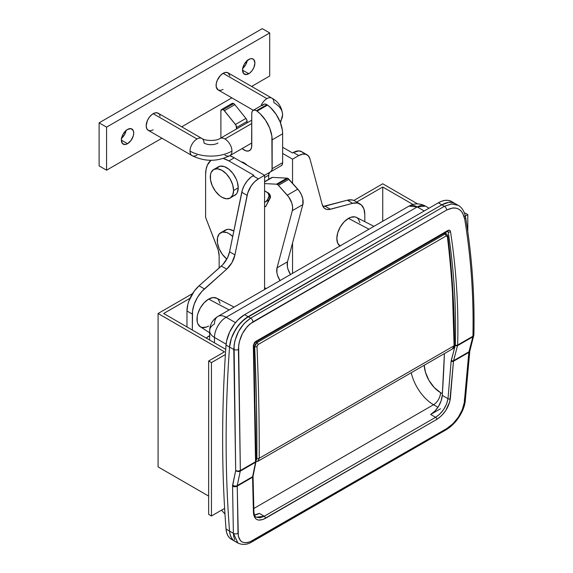 <?xml version="1.0" encoding="UTF-8"?>
<svg xmlns="http://www.w3.org/2000/svg" width="573" height="573" viewBox="0 0 573 573"><rect width="100%" height="100%" fill="white"/><g stroke="black" fill="none" stroke-linecap="round" stroke-linejoin="round"><path stroke-width="0.86" d="M234.113 307.078L216.637 298.146A16.481 9.512 120 0 0 208.644 299.099L229.15 309.943L208.644 299.099A16.481 9.512 120 0 0 197.95 313.395A16.481 9.512 120 0 0 200.163 326.674L209.646 332.82M368.976 229.214L348.477 218.37A16.481 9.512 120 0 0 337.776 232.667A16.481 9.512 120 0 0 339.997 245.946A16.481 9.512 -60 0 1 336.824 238.547L337.712 243.188L340.24 246.096L337.712 243.188L336.824 238.547A16.481 9.512 -60 0 1 348.477 218.37L368.976 229.214M451.581 201.524L448.208 200.371L445.121 200.364L441.797 201.187L438.352 202.806L441.847 204.826A26.365 15.22 -60 0 1 455.034 203.515A26.365 15.22 120 0 0 441.847 204.826L444.412 206.301L441.847 204.826L448.616 202.384L451.703 202.384L455.077 203.544L451.703 202.384L448.616 202.384L441.847 204.826L248.109 316.676L250.673 318.158L444.412 206.301A3.295 1.905 60 0 1 446.725 210.005A3.295 1.905 -120 0 0 444.412 206.301L250.673 318.158A3.295 1.905 60 0 1 252.987 321.861L446.725 210.005C456.144 205.65 462.132 208.608 464.674 218.872C471.049 257.821 473.792 296.943 472.926 336.236C473.792 296.943 471.049 257.821 464.674 218.872L462.44 212.741L460.585 210.506L458.3 208.916L455.685 208.056L452.813 207.949L446.725 210.005L250 323.953L247.185 326.66L242.451 333.529L239.407 341.494L238.647 345.54L240.345 470.512L255.615 461.702L253.33 345.562L254.598 342.296L447.979 230.439L449.626 230.282L450.521 231.714C456.294 269.331 458.672 307.114 457.655 345.053L472.926 336.236L457.655 345.053L453.58 360.682L468.936 351.808L468.836 352.388L453.479 361.255L453.58 360.682L468.936 351.808L472.861 336.817L457.583 345.641L472.861 336.817A3.295 1.905 -120 0 0 472.926 336.236A3.295 1.869 1.3 0 0 473.885 334.954L472.926 336.236A3.295 1.905 60 0 1 472.861 336.817L473.835 335.341L473.57 336.179M464.674 216.243A3.295 1.848 170.7 0 1 465.613 217.289A3.295 1.848 170.7 0 1 464.674 218.872A3.295 1.848 -9.3 0 0 465.613 217.289C464.345 211.315 461.859 207.326 458.164 205.327L451.71 203.924L444.412 206.301L451.338 203.938L458.164 205.327L451.538 201.503A26.365 15.22 120 0 0 438.352 202.806L441.847 204.826L244.671 319.032L238.253 325.622L233.182 333.923L231.377 338.371L229.537 347.088C227.259 379.011 226.127 410.332 226.127 441.052C226.127 471.765 227.259 501.776 229.537 531.071L230.153 534.645L231.377 537.66L233.182 540.024L235.503 541.643L233.182 540.024L231.377 537.66L230.153 534.645L229.537 531.071L233.376 533.284L232.559 486.183L235.682 470.562L234.085 345.061L235.002 340.462L238.569 331.416L244.034 323.623L250.673 318.158L248.109 316.676A26.365 15.22 120 0 0 229.537 347.088L233.784 349.544L229.537 347.088A1318.33 761.145 120 0 0 229.537 531.071A26.365 15.22 120 0 0 234.93 541.342A26.365 15.22 -60 0 1 229.537 531.071A1318.33 761.145 -60 0 1 229.537 347.088C227.259 379.011 226.127 410.332 226.127 441.052C226.127 471.765 227.259 501.776 229.537 531.071L226.041 529.051L226.65 532.625L227.882 535.648L229.687 538.004L232.008 539.623M473.792 335.678A3.295 2.249 -165.7 0 1 472.861 336.817L468.836 352.388L464.266 402.633L468.836 352.388L453.479 361.255L449.762 401.759L445.701 410.619L441.489 415.747L436.748 419.429L263.028 519.482L258.738 520.105L256.955 519.582L255.486 518.515L253.696 514.941L252.571 477.245L237.215 486.112L238.325 536.249L240.517 540.719L242.343 542.037L244.578 542.674L247.156 542.617L249.978 541.857L446.732 428.568L452.777 423.905L458.185 417.43L462.196 410.017L464.266 402.633A3.295 1.869 7.9 0 0 465.212 401.537A3.295 1.869 -172.1 0 1 464.266 402.633C461.974 413.699 456.129 422.344 446.732 428.568L252.994 540.418A3.295 1.905 60 0 1 252.321 541.678A3.295 1.905 -120 0 0 252.994 540.418C243.819 544.916 238.826 542.524 238.017 533.255L237.243 485.582L252.6 476.715L252.571 477.245L237.215 486.112L237.243 485.582L252.6 476.715L255.558 462.275L240.28 471.092L237.243 485.582L240.28 471.092L255.558 462.275L255.615 461.702L240.345 470.512A3.295 1.905 60 0 1 240.28 471.092A3.295 1.905 -120 0 0 240.345 470.512L238.425 349.494C238.97 337.44 243.826 328.229 252.987 321.861A3.295 1.905 -120 0 0 250.673 318.158C240.202 325.385 234.572 335.85 233.784 349.544A3.295 1.526 -0.9 0 0 238.425 349.494A3.295 1.526 179.1 0 1 233.784 349.544L235.682 470.562A3.295 1.955 -1 0 0 240.345 470.512L238.017 471.113L235.682 470.562L237.967 471.515L240.28 471.092A3.295 2.335 -167.8 0 1 235.682 470.562L232.645 485.087A3.295 2.364 11.5 0 0 237.243 485.582A3.295 2.364 -168.5 0 1 232.645 485.087L232.559 486.183A3.295 1.998 -1.4 0 0 237.215 486.112A3.295 1.998 178.6 0 1 232.559 486.183L233.376 533.284L226.041 529.051A26.365 15.22 120 0 0 231.435 539.322L237.938 543.075L233.376 533.284A3.295 2.192 -0.6 0 0 238.017 533.255A3.295 2.192 179.4 0 1 233.376 533.284L233.755 536.722L234.758 539.608M464.266 399.983A3.295 1.869 -172.1 0 1 465.212 401.537C464.459 406.988 462.117 412.567 458.185 418.283C454.747 423.196 450.7 427.043 446.059 429.822A3.295 1.905 -120 0 0 446.732 428.568A3.295 1.905 60 0 1 446.059 429.829L252.321 541.678C247.557 544.751 242.759 545.217 237.938 543.075M209.646 340.04L209.646 330.714A16.481 9.512 0 0 0 214.474 337.447L214.474 342.826L214.474 337.447L226.12 344.165L214.474 337.447A16.481 9.512 180 0 1 209.646 330.714A16.481 9.512 180 0 1 214.474 323.989A16.481 9.512 60 0 1 217.883 316.446A16.481 9.512 60 0 1 226.127 317.263L417.23 206.932L424.221 210.964L417.23 206.932A16.481 9.512 -120 0 0 408.986 206.115L417.23 206.932L425.467 206.115A16.481 9.512 120 0 0 417.23 206.932L226.127 317.263A16.481 9.512 -120 0 0 217.883 316.446L408.986 206.115C414.48 203.171 419.973 203.171 425.467 206.115L429.041 208.178M235.496 322.671L226.127 317.263A16.481 9.512 120 0 0 214.474 337.447A16.481 9.512 -60 0 1 226.127 317.263L235.496 322.671M433.539 404.724L253.846 508.466L433.539 404.724A9.884 5.709 120 0 0 440.53 392.612L434.291 387.577L428.998 380.436L425.46 372.285L424.235 365.23A23.07 13.322 -120 0 0 440.53 392.612L442.377 393.68L440.53 392.612A9.884 5.709 -60 0 1 433.539 404.724A32.962 19.031 60 0 1 411.235 372.737A32.962 19.031 -120 0 0 433.539 404.724L437.958 407.274L433.539 404.724M253.424 511.023A1.647 1.082 178.9 0 1 253.911 511.768A1.647 1.082 178.9 0 1 253.431 512.549C254.161 519.955 258.158 521.888 265.406 518.35A1.647 0.953 -120 0 0 264.246 516.237L259.311 513.387L254.484 514.962A16.481 9.512 120 0 0 259.311 513.387L264.246 516.237L435.587 417.316L430.652 414.465L440.53 408.757L430.652 414.465A16.481 9.512 120 0 0 442.263 395.377L441.131 400.842L438.553 406.329L434.893 411.092L430.652 414.465L435.587 417.316L264.246 516.237L260.063 517.799L256.174 517.147M444.404 353.584L442.263 395.377L448 398.686L446.575 403.994L443.746 409.323L439.899 413.971L435.587 417.316A1.647 0.953 60 0 1 436.748 419.429A1.647 0.953 -120 0 0 435.587 417.316C442.306 412.854 446.446 406.644 448 398.686L442.263 395.377A1293.612 746.87 120 0 0 444.404 353.584M455.32 345.01L451.152 361.176L448 398.686A1.647 0.924 6.8 0 0 450.321 398.872A1.647 0.924 -173.2 0 1 448 398.686L451.152 361.176A1.647 0.917 2.8 0 0 453.479 361.255A1.647 0.917 -177.2 0 1 451.152 361.176L451.28 360.324A1.647 1.103 15.2 0 0 453.58 360.682A1.647 1.103 -164.8 0 1 451.28 360.324L455.284 345.304A1.647 1.117 14.6 0 0 457.583 345.641A1.647 1.117 -165.4 0 1 455.284 345.304L455.32 345.01A1.647 0.931 1.5 0 0 457.655 345.053A1.647 0.931 -178.5 0 1 455.32 345.01C456.337 307.164 453.966 269.482 448.201 231.95L447.391 231.485L448.201 231.95C453.966 269.482 456.337 307.164 455.32 345.01M447.678 231.198L448.201 231.95A1.647 0.924 -8.7 0 0 450.521 231.714A1.647 0.924 171.3 0 1 448.201 231.95L447.792 231.27M253.911 511.768C254.204 514.905 254.999 516.724 256.281 517.211L264.246 516.237A1.647 0.953 60 0 1 265.406 518.35L436.748 419.429C444.139 414.515 448.659 407.661 450.321 398.872L453.479 361.255L457.655 345.053C458.672 307.114 456.294 269.331 450.521 231.714C450.177 230.239 449.325 229.816 447.979 230.439A1.647 0.953 60 0 1 447.649 231.334A1.647 0.953 -120 0 0 447.979 230.439L255.436 341.608A1.647 0.953 60 0 1 255.1 342.504A1.647 0.953 -120 0 0 255.436 341.608L253.33 345.562A1.647 0.774 -1 0 0 253.818 344.996A1.647 0.774 179 0 1 253.33 345.562L255.558 462.275A1.647 1.175 12 0 0 256.038 461.637A1.647 1.175 -168 0 1 255.558 462.275L252.571 477.245L253.431 512.549A1.647 1.082 -1.1 0 0 253.911 511.768L253.051 476.514A1.647 1.003 178.4 0 1 252.571 477.245A1.647 1.003 -1.6 0 0 253.051 476.514L253.087 476.063A1.647 1.189 -168.8 0 1 252.6 476.715A1.647 1.189 11.2 0 0 253.087 476.056L256.095 460.986A1.647 0.981 178.8 0 1 255.615 461.702A1.647 0.981 -1.2 0 0 256.095 460.986A1.647 0.981 178.8 0 0 255.615 460.312L253.366 346.214M238.461 543.347L236.334 541.836M468.936 351.808A3.295 2.22 15 0 0 469.86 350.712A3.295 2.22 -165 0 1 468.936 351.808M468.836 352.388A3.295 1.848 2.5 0 0 469.796 351.156A3.295 1.848 -177.5 0 1 468.836 352.388M256.038 461.637A1.647 1.175 12 0 0 256.031 461.272M256.095 460.986L253.818 344.996L255.1 342.504L447.642 231.342A1.647 0.953 60 0 1 446.818 231.256M373.947 226.342L356.47 217.418A16.481 9.512 120 0 0 348.477 218.37L344.015 221.966L340.24 227.066L337.712 232.889L336.824 238.547L337.712 232.889L340.24 227.066L344.015 221.966L346.207 219.939L350.748 217.31L348.477 218.37M359.908 222.596L358.168 218.757L356.714 217.554L354.952 216.895L350.748 217.31L354.952 216.895L356.714 217.554M220.075 303.332L218.334 299.486L216.888 298.282L213.106 297.545L208.644 299.099L206.373 300.667L204.189 302.694L200.407 307.794L197.878 313.617L197.219 316.525L197.219 321.775L197.878 323.917L200.407 326.825L202.176 327.477L206.373 327.061L208.644 326.008A16.481 9.512 -60 0 1 196.997 319.283A16.481 9.512 -60 0 1 208.644 299.099L204.189 302.694L202.176 305.101L200.407 307.794L197.878 313.617L197.219 316.525L197.219 321.775L197.878 323.917L200.407 326.825M226.844 259.068A16.481 9.512 60 0 1 217.267 240.302A16.481 9.512 60 0 1 220.684 232.753A16.481 9.512 60 0 1 232.71 236.484L228.921 233.569L226.65 232.516L222.446 232.101L219.23 233.956L217.496 237.802L217.496 243.052L219.23 248.911L222.446 254.476L226.844 259.068M233.068 196.023L234.83 195.364A16.481 9.512 -120 0 0 238.246 187.822L233.583 190.515A16.481 9.512 60 0 1 230.167 198.057A16.481 9.512 60 0 1 217.468 193.645A16.481 9.512 60 0 1 210.277 177.057A16.481 9.512 60 0 1 213.693 169.515A16.481 9.512 60 0 1 226.392 173.934A16.481 9.512 60 0 1 233.583 190.515L238.246 187.822L237.358 182.164L236.284 179.213L233.068 173.648L228.863 169.214L224.315 166.585L220.118 166.17L216.902 168.025M206.33 338.127A8.237 4.756 -60 0 1 208.644 336.236L206.33 338.127M292.545 152.977L282.639 147.254L292.545 152.977L293.39 152.482L292.545 152.977M306.992 154.767A16.481 9.512 -60 0 0 298.755 155.584L292.545 159.165L282.639 153.442L292.545 159.165L292.545 183.296L292.545 159.165L298.755 155.584L293.39 152.482L298.755 155.584L302.494 154.13L305.846 154.266L308.439 155.963L310.007 159.058L322.191 204.511L324.196 208.063L326.352 209.303L328.981 209.539L352.696 203.3L357.538 203.043L361.42 204.998L363.927 208.966L364.793 214.517L364.793 221.665L364.793 214.517A23.07 13.322 -60 0 0 360.009 203.959L354.651 200.865A23.07 13.322 120 0 0 347.338 200.206L322.971 206.481A16.481 9.512 120 0 0 325.07 206.173L347.338 200.206L352.696 203.3L330.428 209.274L325.07 206.173L330.428 209.274A16.481 9.512 -60 0 1 325.206 208.801A16.481 9.512 -60 0 1 322.191 204.511L310.007 159.058A16.481 9.512 -60 0 0 306.992 154.767L301.634 151.673A16.481 9.512 120 0 0 293.39 152.482L298.884 150.907L301.899 151.831L303.081 152.869M292.545 243.002L292.545 273.342L292.545 243.002M264.576 289.487L264.576 175.309L234.285 157.819L229.737 155.713A32.962 19.031 -120 0 1 234.285 157.819L228.921 160.913L253.86 175.309L253.008 175.796L258.373 178.891L264.576 175.309L234.285 157.819L228.921 160.913L253.86 175.309L251.11 177.071L247.522 180.559L244.506 184.964L242.4 189.828L229.572 251.791L227.567 257.664L222.782 264.669L199.067 285.812L194.226 291.141L188.897 300.997L187.837 304.435L186.97 310.989L192.335 314.083L192.335 330.041L192.549 310.888L194.261 304.091L197.492 297.358L201.911 291.392L226.693 269.16L231.922 262.663L234.937 254.885L247.758 192.922L251.275 185.767L254.627 181.77L258.373 178.891L264.576 175.309L264.576 289.487M219.137 268.021L219.137 255.866L218.249 250.208L205.614 217.425L205.614 174.371L206.065 169.379L207.39 165.096L210.986 160.282A32.962 19.031 60 0 0 205.614 174.371L205.614 217.425L217.575 248.238A16.481 9.512 60 0 1 219.137 255.866L219.137 268.021M223.312 158.463L228.921 160.913A32.962 19.031 60 0 0 223.312 158.47M220.684 232.753L225.347 230.067A16.481 9.512 -120 0 1 233.827 231.026L229.121 229.329L227.109 229.408L223.893 231.27M230.167 198.057L236.284 194.168L237.358 192.464L238.246 187.822A16.481 9.512 -120 0 0 231.048 171.241A16.481 9.512 -120 0 0 218.349 166.822L213.693 169.515L211.165 172.423L210.499 174.564L210.499 179.815L212.239 185.666L215.455 191.239L219.66 195.672L221.93 197.241L226.392 198.795L230.167 198.057L232.695 195.149L233.583 190.515L232.695 184.857L230.167 179.027L226.392 173.934L221.93 170.331L217.468 168.784L213.693 169.515M186.97 326.947L186.97 310.989L186.97 326.947M209.095 335.993L209.116 336.501M354.272 200.657L352.18 199.948L347.338 200.206L352.696 203.3A23.07 13.322 -60 0 1 360.009 203.959M202.176 327.477L204.189 327.555M206.373 327.061L208.644 326.008M216.888 298.282L213.106 297.545L208.644 299.099M209.782 335.706L208.644 336.236A8.237 4.756 -60 0 1 209.646 335.757M234.937 254.885L229.572 251.791L241.756 192.27L247.113 195.364L234.937 254.885A16.481 9.512 -60 0 1 226.693 269.16L221.336 266.065A16.481 9.512 120 0 0 229.572 251.791L234.937 254.885M221.336 266.065L226.693 269.16L204.425 288.907L199.067 285.812L221.336 266.065M258.373 178.891L253.008 175.796A16.481 9.512 120 0 0 241.756 192.27L247.113 195.364A16.481 9.512 -60 0 1 258.373 178.891M204.425 288.907L199.067 285.812A23.07 13.322 120 0 0 186.97 310.989L192.335 314.083A23.07 13.322 -60 0 1 204.425 288.907M208.644 514.382L208.644 360.99L211.444 362.609L211.444 515.994L208.644 514.382L211.444 515.994L211.444 362.609L225.397 354.551L211.444 362.609L208.644 360.99L208.644 514.382M224.63 508.38L211.444 515.994L224.63 508.38M225.741 349.337L163.67 313.495L190.014 298.282L163.67 313.495L225.741 349.337M192.549 293.591L158.076 313.495L158.076 466.88L158.076 313.495L224.494 351.843L208.644 360.99L224.494 351.843L158.076 313.495L192.549 293.591M208.644 496.082L158.076 466.88L208.644 496.082M255.845 342.074L256.89 342.683L444.942 234.113L443.889 233.505L444.942 234.113L446.625 233.97L444.942 234.113L256.89 342.683L255.845 342.074M257.062 346.006L256.998 346.586C258.631 385.006 259.376 422.237 259.225 458.285L454.045 345.806C454.052 309.835 451.832 273.457 447.377 236.67L446.94 235.926L446.102 235.997L258.051 344.566L257.062 346.006M452.412 348.936L454.045 345.806L259.225 458.285L257.578 461.423M256.453 403.356L254.677 346.658L253.839 346.178L254.677 346.658L255.314 344.373L256.89 342.683L254.677 346.658C256.303 385.049 257.041 422.258 256.89 458.278L256.453 403.356M256.797 459.145L256.081 460.384L256.797 459.145M255.508 460.685L256.088 460.384M452.384 290.232L454.045 344.452A1.647 0.953 180 0 1 454.525 345.132A1.647 0.953 180 0 1 454.045 345.806A1.647 0.953 0 0 0 454.525 345.132C454.117 347.51 453.508 348.735 452.684 348.807L454.045 345.806C454.052 309.835 451.832 273.457 447.377 236.67A1.647 0.895 -6.9 0 0 447.85 235.94A1.647 0.895 173.1 0 1 447.377 236.67L446.102 235.997A1.647 0.953 -120 0 0 444.942 234.113A1.647 0.953 60 0 1 446.102 235.997L258.051 344.566A1.647 0.953 -120 0 0 256.89 342.683A1.647 0.953 60 0 1 258.051 344.566L256.998 346.586A1.647 0.809 177.6 0 1 254.677 346.658A1.647 0.809 -2.4 0 0 256.998 346.586C258.631 385.006 259.376 422.237 259.225 458.285A1.647 0.953 -179.8 0 1 256.89 458.278A1.647 0.953 0.2 0 0 259.225 458.285L257.857 461.286L452.684 348.807M446.582 233.949L447.377 235.403A1.647 0.895 173.1 0 1 447.85 235.94L446.625 233.97L444.856 232.946M248.109 316.676L241.348 322.047L235.503 329.625L231.377 338.371L229.537 347.088A26.365 15.22 -60 0 1 248.109 316.676L244.614 314.656L237.852 320.035L234.758 323.602L229.687 331.903L226.65 340.792L226.041 345.075C223.764 376.991 222.632 408.313 222.632 439.033C222.632 469.753 223.764 499.756 226.041 529.051A1318.33 761.145 120 0 1 226.041 345.075L229.537 347.088L226.041 345.075A26.365 15.22 120 0 1 244.614 314.656L438.352 202.806L244.614 314.656L248.109 316.676L441.847 204.826L248.109 316.676M280.039 121.705A29.66 17.126 0 0 0 282.589 114.765A29.66 17.126 180 0 1 280.039 121.705M271.896 98.148A9.884 5.709 120 0 0 266.911 98.613A9.884 5.709 120 0 0 260.966 105.876A9.884 5.709 -60 0 1 266.911 98.613L223.098 73.323A9.884 5.709 120 0 0 216.637 82.032A9.884 5.709 120 0 0 218.155 89.954L216.236 86.931L216.236 83.78L217.282 80.263L220.419 75.478L223.098 73.323L225.769 72.391L228.04 72.828L229.952 75.858M229.945 155.591A9.884 5.709 -120 0 0 231.95 151.093A29.66 17.126 180 0 1 190 151.093A9.884 5.709 120 0 0 192.012 155.591M196.997 155.125A9.884 5.709 -60 0 1 192.048 155.62A9.884 5.709 -60 0 1 190 151.093A9.884 5.709 -60 0 1 196.997 138.981A9.884 5.709 -60 0 1 201.94 138.494A9.884 5.709 -60 0 1 203.988 143.021A9.884 5.709 0 0 0 217.969 143.021M201.975 138.516A9.884 5.709 120 0 0 196.997 138.981L153.177 113.683L196.997 138.981A9.884 5.709 120 0 0 190 151.093A29.66 17.126 0 0 0 231.95 151.093A9.884 5.709 -120 0 0 224.96 138.981L251.762 123.51L224.96 138.981A9.884 5.709 60 0 1 231.95 151.093A9.884 5.709 60 0 1 229.902 155.62A9.884 5.709 60 0 1 224.96 155.125M251.762 120.165L220.018 138.494C216.53 141.094 205.428 141.094 201.94 138.494L158.127 113.196A9.884 5.709 120 0 0 153.177 113.683A9.884 5.709 120 0 0 146.724 122.4A9.884 5.709 120 0 0 148.235 130.322L146.724 128.581L146.187 125.795L147.368 120.631L149.295 117.286L151.816 114.629L154.545 113.053L157.066 112.802L158.993 113.92M127.543 129.426A8.731 5.042 -60 0 1 131.912 128.997A8.731 5.042 -60 0 1 133.251 135.994A8.731 5.042 -60 0 1 127.543 143.694L121.369 140.127L121.841 137.126L123.181 134.039L125.179 131.339L127.543 129.426L130.973 128.646L133.251 130.537L133.724 132.993L133.251 135.994L130.973 140.507L127.543 143.694L125.179 144.511L122.407 143.486L121.369 140.127L127.543 143.694A8.731 5.042 -60 0 1 123.181 144.124A8.731 5.042 -60 0 1 121.841 137.126A8.731 5.042 -60 0 1 127.543 129.426M121.54 138.344A8.731 5.042 120 0 0 126.089 130.472M248.732 59.463A8.731 5.042 -60 0 1 253.101 59.026A8.731 5.042 -60 0 1 254.433 66.031A8.731 5.042 -60 0 1 248.732 73.724L242.558 70.157L243.024 67.156L244.363 64.076L246.369 61.368L249.935 58.904L252.163 58.682L253.868 59.664L254.906 63.03L253.868 67.593L252.163 70.543L249.935 72.893L246.369 74.547L243.597 73.523L242.558 70.157L248.732 73.724A8.731 5.042 -60 0 1 244.363 74.161A8.731 5.042 -60 0 1 243.024 67.156A8.731 5.042 -60 0 1 248.732 59.463M242.73 68.38A8.731 5.042 120 0 0 247.278 60.502M269.704 76.016L269.704 32.955L106.571 127.142L106.571 170.195L161.937 138.229L106.571 170.195L99.115 165.891L99.115 122.837L99.115 165.891L106.571 170.195L106.571 127.142L99.115 122.837L262.248 28.65L99.115 122.837L106.571 127.142L269.704 32.955L262.248 28.65L269.704 32.955L269.704 76.016L251.626 86.451L269.704 76.016M181.713 126.812L231.85 97.868L181.713 126.812M159.638 114.944L160.039 116.226M153.177 129.835L150.506 130.766L148.235 130.322L192.048 155.62C204.668 161.83 217.289 161.83 229.902 155.62L251.762 142.999M223.098 89.467L220.419 90.398L218.155 89.954L253.345 110.274M247.328 60.179L245.638 64.806L242.479 68.588M126.146 130.15L124.456 134.777L121.29 138.551M220.018 138.494A9.884 5.709 60 0 1 224.96 138.981A9.884 5.709 -120 0 0 219.975 138.516M228.04 72.828A9.884 5.709 120 0 0 223.098 73.323L266.911 98.613A9.884 5.709 -60 0 1 271.853 98.126A9.884 5.709 -60 0 1 273.901 102.653A29.66 17.126 180 0 1 282.589 114.765C281.909 107.13 278.335 101.586 271.853 98.126L228.04 72.828M467.797 231.678L467.797 214.603L465.004 212.984L464.553 213.249L465.004 212.984L467.797 214.603L467.797 231.678M465.362 216.007L467.797 214.603L465.362 216.007M382.735 221.271L382.735 187.02L412.961 204.468L382.735 187.02L382.735 221.271M356.707 202.047L382.735 187.02L356.707 202.047M382.735 183.79L353.856 200.464L382.735 183.79L417.588 203.909L382.735 183.79M241.391 161.923A9.884 5.709 60 0 1 244.184 162.868L246.977 165.153A9.884 5.709 60 0 0 244.184 162.868L241.391 161.923M221.565 109.507L232.051 103.448L233.698 103.613A3.295 1.905 -120 0 1 234.866 104.644L224.38 110.704L234.866 104.644L234.3 104.057L233.698 103.613L223.212 109.665A3.295 1.905 60 0 1 224.38 110.704L235.446 124.47L245.932 118.418L234.866 104.644L245.932 118.418A3.295 1.905 -120 0 1 247.099 121.419L236.613 127.478L247.099 121.419L247.099 122.858L246.791 119.893L245.932 118.418L235.446 124.47A3.295 1.905 60 0 1 236.613 127.478L236.613 128.911L235.933 125.179L223.814 110.109L221.916 109.371L220.884 111.012A3.295 1.905 60 0 1 221.565 109.507A3.295 1.905 60 0 1 223.212 109.665L233.698 103.613A3.295 1.905 -120 0 0 232.051 103.448L231.413 104.458M253.123 110.396L263.616 104.343L265.127 104.05L266.911 104.673A6.59 3.803 -120 0 1 267.548 105.088A6.59 3.803 -120 0 0 266.911 104.673L256.425 110.725A6.59 3.803 60 0 1 257.055 111.141L267.548 105.088A24.718 14.275 -120 0 1 282.639 133.796L272.154 139.855L282.639 133.796L282.36 130.035L280.176 122.035L276.079 114.249L270.592 107.66L267.548 105.088L257.055 111.141A24.718 14.275 60 0 1 272.154 139.855L272.154 168.706L282.639 162.653L282.639 133.796L282.639 162.653A6.59 3.803 -120 0 1 281.271 165.669L270.019 172.165L281.271 165.669L282.288 164.508L282.639 162.653L272.154 168.706A6.59 3.803 60 0 1 270.785 171.728L270.019 172.165A6.59 3.803 -120 0 0 268.658 175.188L264.576 177.537L268.658 175.188L268.658 179.328L268.744 174.185L270.019 172.165L264.576 175.309L270.785 171.728L272.06 169.708L271.874 136.095L269.682 128.087L265.593 120.301L260.106 113.712L257.055 111.141A6.59 3.803 -120 0 0 256.425 110.725L254.641 110.102L253.123 110.396L252.113 111.563L251.762 113.418A6.59 3.803 60 0 1 253.123 110.396A6.59 3.803 60 0 1 256.425 110.725L266.911 104.673A6.59 3.803 -120 0 0 263.616 104.343L262.606 105.504M264.375 202.176L266.037 201.474L267.655 199.433L269.131 195.837L267.906 193.022L264.576 190.78L268.744 193.273L270.492 196.711L265.636 206.717L264.576 206.001L265.636 206.717L270.277 197.907A3.295 1.905 60 0 0 268.171 192.857L266.81 192.077A3.295 1.905 60 0 1 268.966 197.033A37.904 21.881 60 0 1 266.037 201.474A6.59 3.803 60 0 1 265.535 201.868A6.59 3.803 60 0 1 264.576 202.169M251.762 113.418L251.619 147.333L250.487 149.832L248.396 151.036L245.667 150.771L242.128 148.565A10.708 6.181 60 0 0 249.542 150.613A10.708 6.181 60 0 0 251.762 145.707L251.762 113.418M220.884 111.012L220.884 137.993L220.884 111.012M269.432 199.511L266.037 201.474L269.432 199.511M270.427 196.188L268.966 197.033L270.427 196.188M290.604 274.675L288.026 269.31L287.374 266.595L287.51 261.789L302.838 204.597L302.838 199.024L301.47 194.849L299.178 190.881L287.954 178.454L286.987 178.139L276.494 184.191A3.295 1.905 60 0 1 277.468 184.506L287.954 178.454A3.295 1.905 -120 0 0 286.987 178.139L272.411 177.401L271.265 178.053M264.576 287.703A6.59 3.803 60 0 1 265.149 287.99L266.159 288.577L265.149 287.99A6.59 3.803 60 0 0 264.576 287.703M280.111 280.734L277.54 275.369L276.888 272.648L277.024 267.842L292.345 210.649L292.631 207.089L291.793 202.992L288.692 196.933L277.969 184.864L276.494 184.191L264.576 183.589L276.494 184.191L286.987 178.139L272.411 177.401A3.295 1.905 -120 0 0 271.731 177.558L264.576 181.684M280.011 280.577A13.186 7.614 60 0 1 277.024 267.842L287.51 261.789A13.186 7.614 -120 0 0 290.504 274.524M287.51 261.789L277.024 267.842L292.345 210.649L302.838 204.597L287.51 261.789M292.345 210.649L302.838 204.597A13.186 7.614 -120 0 0 297.774 189.133L287.281 195.185A13.186 7.614 60 0 1 292.345 210.649M297.774 189.133L287.281 195.185L278.449 185.33L288.935 179.27L297.774 189.133M288.935 179.27A3.295 1.905 -120 0 0 287.954 178.454L277.468 184.506A3.295 1.905 60 0 1 278.449 185.33L288.935 179.27M264.576 181.928L272.411 177.401L264.576 181.928M224.981 514.045L221.522 510.178M209.646 330.714C209.868 324.468 212.612 319.713 217.883 316.446M465.605 217.282C472.002 256.332 474.759 295.561 473.885 334.954L469.796 351.156L465.204 401.544M256.016 461.738L257.857 461.286M447.85 235.933C452.312 272.741 454.539 309.141 454.525 345.132M282.589 114.765L280.498 122.873M265.557 201.861L269.353 199.662"/></g></svg>
